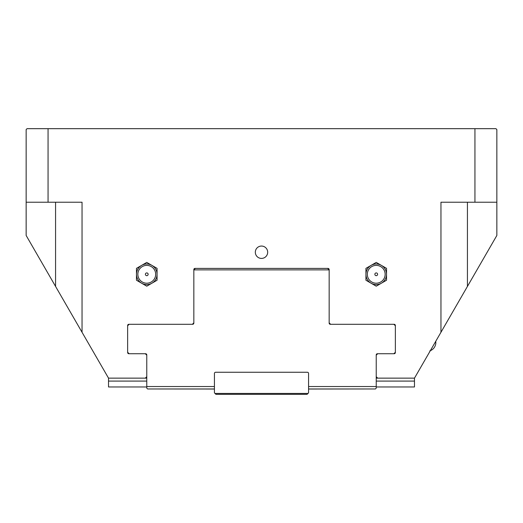 <?xml version="1.0" encoding="UTF-8"?>
<svg xmlns="http://www.w3.org/2000/svg" width="523" height="523" viewBox="0 0 523 523"><rect width="100%" height="100%" fill="white"/><g stroke="black" fill="none" stroke-linecap="round" stroke-linejoin="round"><path stroke-width="0.78" d="M62.152 297.829L82.046 332.288L82.046 202.224L26.15 202.224L26.15 235.474L108.523 378.142L145.296 378.142L146.767 376.671L146.767 355.195L145.296 353.725L128.821 353.725A1.177 1.177 0 0 1 127.645 352.548L127.645 325.483A1.177 1.177 0 0 1 128.821 324.306L192.366 324.306L193.837 322.835L193.837 269.587A1.177 1.177 0 0 1 195.014 268.41L327.986 268.41A1.177 1.177 0 0 1 329.163 269.587L329.163 322.835L330.634 324.306L394.179 324.306A1.177 1.177 0 0 1 395.355 325.483L395.355 352.548A1.177 1.177 0 0 1 394.179 353.725L377.704 353.725L376.233 355.195L376.233 376.671L377.704 378.142L414.478 378.142L459.645 299.914M496.85 202.224L440.954 202.224L440.954 332.288L496.85 235.474L496.85 129.56L495.967 128.678L48.057 128.678L48.057 202.224M128.089 353.47L127.645 352.548L128.089 353.47M394.917 353.47L395.355 352.548L394.917 353.47M48.057 128.678L27.033 128.678L26.15 129.56L26.15 202.224M474.943 202.224L474.943 128.678M255.322 252.236A6.178 6.178 0 0 0 264.592 257.584A6.178 6.178 0 0 0 264.592 246.882A6.178 6.178 0 0 0 255.322 252.236M381.385 265.383A10.297 10.297 0 0 0 365.937 274.294A10.297 10.297 0 0 0 381.385 283.211A10.297 10.297 0 0 0 381.385 265.383L386.53 268.351L386.53 280.243L376.233 286.186L365.937 280.243L365.937 268.351L376.233 262.409L381.385 265.383M376.233 283.211A8.917 8.917 0 0 1 368.512 269.842A8.917 8.917 0 0 1 383.954 269.842A8.917 8.917 0 0 1 376.233 283.211M376.233 275.667A1.373 1.373 0 0 1 375.043 273.614A1.373 1.373 0 0 1 377.423 273.614A1.373 1.373 0 0 1 376.233 275.667M157.063 274.294A10.297 10.297 0 0 0 141.622 265.383A10.297 10.297 0 0 0 141.622 283.211A10.297 10.297 0 0 0 157.063 274.294L157.063 280.243L146.767 286.186L136.47 280.243L136.47 268.351L146.767 262.409L157.063 268.351L157.063 274.294M146.767 283.211A8.917 8.917 0 0 1 139.046 269.842A8.917 8.917 0 0 1 154.488 269.842A8.917 8.917 0 0 1 146.767 283.211M146.767 275.667A1.373 1.373 0 0 0 147.957 273.614A1.373 1.373 0 0 0 145.577 273.614A1.373 1.373 0 0 0 146.767 275.667M330.34 324.306L329.163 323.129A1.177 1.177 0 0 0 330.34 324.306L330.634 324.306M193.837 323.129L192.66 324.306A1.177 1.177 0 0 0 193.837 323.129L193.837 322.835M146.767 355.195L146.767 354.901A1.177 1.177 0 0 0 145.59 353.725L145.995 353.796M377.005 353.796L377.41 353.725A1.177 1.177 0 0 0 376.233 354.901L376.233 355.195M376.233 376.671L376.233 388.144L375.416 388.968L308.57 388.968M214.43 388.968L147.584 388.968L146.767 388.144L146.767 386.53L214.43 386.53L214.43 392.851L215.901 394.322L307.099 394.322L308.57 392.851L308.57 386.53L376.233 386.53M308.57 386.53L308.57 373.435A1.177 1.177 0 0 0 307.393 372.258L215.607 372.258A1.177 1.177 0 0 0 214.43 373.435L214.43 386.53M395.355 352.254L393.884 353.725M393.884 324.306L395.355 325.777M195.308 268.41L193.837 269.881L329.163 269.881L327.692 268.41M127.645 325.777L129.116 324.306M129.116 353.725L127.645 352.254M146.767 386.53L146.767 376.671M214.43 389.027L147.584 388.968M308.57 389.027L375.416 388.968M215.018 393.44L307.982 393.44M377.704 378.142L376.233 378.142M146.767 378.142L145.296 378.142M108.523 378.142L108.523 386.968L146.767 386.968M414.478 378.142L414.478 381.084L376.233 381.084M146.767 381.084L108.523 381.084M414.478 381.084L414.478 386.968L376.233 386.968M435.809 341.205L435.809 343.578C435.182 347.167 433.175 349.619 429.775 350.933M55.569 202.224L55.569 286.427M467.431 202.224L467.431 286.427"/></g></svg>
